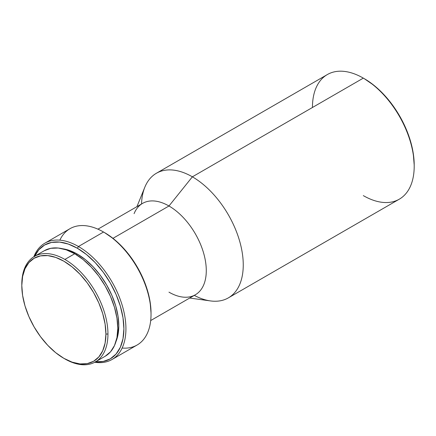 <?xml version="1.0" encoding="UTF-8"?>
<svg xmlns="http://www.w3.org/2000/svg" width="436" height="436" viewBox="0 0 436 436"><rect width="100%" height="100%" fill="white"/><g stroke="black" fill="none" stroke-linecap="round" stroke-linejoin="round"><path stroke-width="0.65" d="M414.2 166.241L414.2 165.07A70.512 40.712 -120 0 0 364.343 78.709L363.324 78.12A71.951 41.54 60 0 1 414.2 166.241A71.951 41.54 60 0 1 363.324 195.617M189.698 298.039L210.441 300.916A71.951 41.54 -120 0 0 242.416 253.85A71.951 41.54 -120 0 0 192.374 176.82L363.324 78.12L192.374 176.82A71.951 41.54 60 0 1 239.38 240.22A71.951 41.54 60 0 1 228.35 297.875L399.3 199.181A71.951 41.54 -120 0 0 410.325 141.526A71.951 41.54 -120 0 0 363.324 78.12L364.338 78.709A70.512 40.712 -120 0 0 364.338 78.709L374.066 85.429L383.418 94.105L392.04 104.406L399.594 115.927L405.796 128.233L410.407 140.844L413.241 153.281L414.2 165.07M228.35 297.875A71.951 41.54 60 0 1 194.298 295.385M150.698 320.558L195.355 294.774A52.767 30.466 -120 0 0 203.443 252.493A52.767 30.466 -120 0 0 168.972 205.994L192.374 176.82L168.972 205.994A52.767 30.466 60 0 1 205.667 262.488A52.767 30.466 60 0 1 182.221 297.003A52.767 30.466 60 0 1 168.972 292.158M151.03 314.269L151.03 313.092A65.716 37.943 -120 0 0 104.564 232.606L103.545 232.023A67.155 38.771 60 0 1 151.03 314.269A67.155 38.771 60 0 1 122.135 348.042M151.03 313.092L150.137 302.11L147.493 290.518L143.199 278.762L137.416 267.295L130.375 256.553L122.342 246.961L113.627 238.874L104.558 232.606A65.716 37.943 -120 0 0 104.558 232.606L103.545 232.023L78.442 246.509A67.155 38.771 60 0 1 122.314 305.69A67.155 38.771 60 0 1 112.019 359.498A67.155 38.771 60 0 1 94.754 362.256A67.155 38.771 -120 0 0 125.203 318.776A67.155 38.771 -120 0 0 78.442 246.509L77.428 248.275A65.716 37.943 60 0 1 122.963 317.539A65.716 37.943 60 0 1 95.56 361.804M112.019 359.498L137.122 345.012A67.155 38.771 -120 0 0 147.412 291.199A67.155 38.771 -120 0 0 103.545 232.023A67.155 38.771 -120 0 0 69.967 228.693L44.864 243.184A67.155 38.771 60 0 1 78.442 246.509A67.155 38.771 -120 0 0 33.85 256.76A67.155 38.771 60 0 1 44.864 243.184M77.428 254.15L76.376 254.755L77.428 254.15A58.522 33.785 -120 0 0 62.512 248.749L69.351 250.406L77.428 254.15A58.522 33.785 -120 0 1 116.025 341.437L118.009 334.685L118.805 325.823L118.009 316.04L115.654 305.718L111.834 295.248L106.684 285.035L100.416 275.476L93.26 266.93L85.5 259.725L77.428 254.15M64.877 259.436A60.92 35.174 60 0 1 107.954 334.047A60.92 35.174 60 0 1 95.337 361.935A60.92 35.174 60 0 1 64.877 358.915A60.92 35.174 -120 0 0 107.954 334.047A60.92 35.174 -120 0 0 64.877 259.436A60.92 35.174 -120 0 0 21.8 284.305L21.8 285.482A59.481 34.34 60 0 1 63.858 261.197A59.481 34.34 60 0 1 105.915 334.047L107.954 334.047L105.915 334.047L105.109 343.056L102.716 350.784L98.83 356.937L93.598 361.275L87.227 363.635L79.951 363.924L72.065 362.131L63.858 358.327L55.655 352.659L47.764 345.339L40.494 336.652L34.117 326.935L28.89 316.558L24.999 305.914L22.607 295.423L21.8 285.482L22.607 276.473L24.999 268.745L28.89 262.592L34.117 258.254L40.494 255.894L47.764 255.605L55.655 257.393L63.858 261.197L72.065 266.87L79.951 274.19L87.227 282.871L93.598 292.594L98.83 302.971L102.716 313.615L105.109 324.106L105.915 334.047A59.481 34.34 60 0 1 63.858 358.327A59.481 34.34 60 0 1 21.8 285.482L21.8 284.305A60.92 35.174 60 0 1 34.417 256.417A60.92 35.174 60 0 1 64.877 259.436L74.714 253.757L64.877 259.436M44.254 250.738L50.783 248.324L58.228 248.024L66.31 249.861L74.714 253.757L83.118 259.567L91.195 267.061L98.645 275.955L105.174 285.912L110.531 296.54L114.51 307.44L116.962 318.187L117.791 328.368L116.962 337.595L114.51 345.508L110.531 351.808L105.174 356.256A60.92 35.174 -120 0 0 114.51 307.44A60.92 35.174 -120 0 0 74.714 253.757A60.92 35.174 -120 0 0 44.254 250.738L34.417 256.417M134.092 213.64A52.767 30.466 60 0 1 168.972 205.994L112.957 238.334L168.972 205.994A52.767 30.466 -120 0 0 142.588 203.383L97.931 229.167M64.877 358.915L63.858 358.327M34.493 256.613L38.788 249.812L44.57 245.021L51.612 242.411L59.645 242.089L68.359 244.073L77.428 248.275L86.492 254.537L95.206 262.625L103.245 272.222L110.286 282.959L116.063 294.425L120.358 306.181L123.001 317.773L123.895 328.76L123.001 338.712L120.358 347.252L116.063 354.048L110.286 358.844L103.245 361.449L95.206 361.771M34.646 256.286A65.716 37.943 60 0 1 77.428 248.275L78.442 246.509L103.545 232.023L104.564 232.606M59.852 240.154A67.155 38.771 60 0 1 103.545 232.023M141.537 203.994A71.951 41.54 60 0 1 156.399 173.256A71.951 41.54 60 0 1 192.374 176.82A71.951 41.54 -120 0 0 144.812 187.246L136.931 206.648M312.443 107.496A71.951 41.54 60 0 1 363.324 78.12A71.951 41.54 -120 0 0 327.349 74.556L156.399 173.256M363.324 78.12L364.343 78.709M105.174 356.256L95.337 361.935"/></g></svg>
